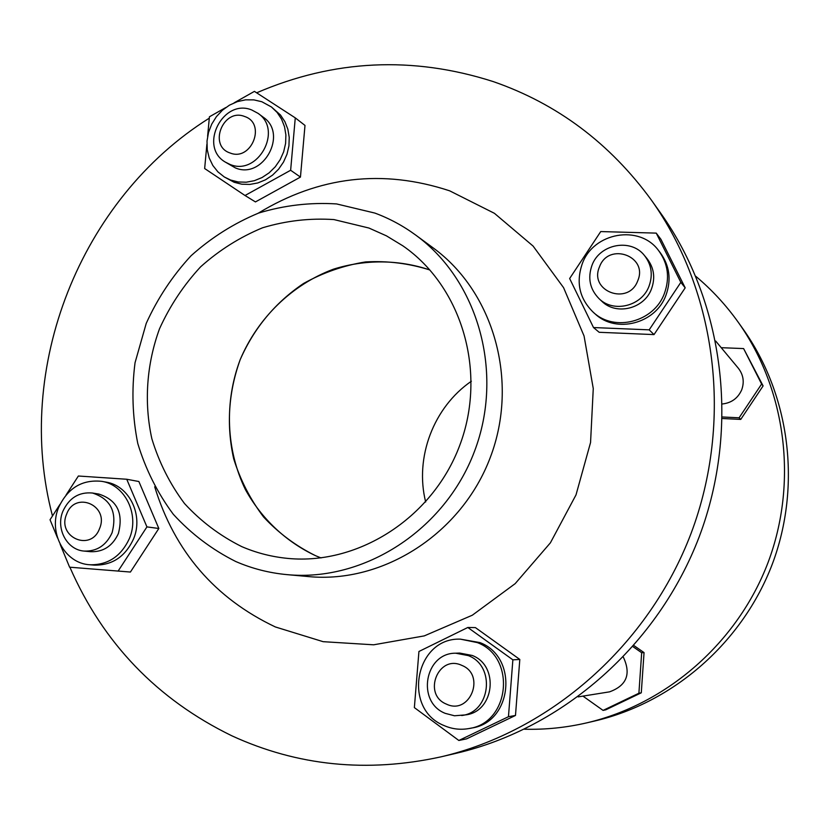 <?xml version="1.0" encoding="UTF-8"?>
<svg xmlns="http://www.w3.org/2000/svg" width="830" height="830" viewBox="0 0 830 830"><rect width="100%" height="100%" fill="white"/><g stroke="black" fill="none" stroke-linecap="round" stroke-linejoin="round"><path stroke-width="1.25" d="M206.898 144.213L204.657 168.532L245.016 195.507L290.635 170.264L295.273 117.87L254.416 91.373L234.153 102.816M225.76 107.558L209.419 116.791L207.614 136.338M245.016 195.507L255.443 201.918L300.45 177.081L304.994 125.423L295.273 117.87M290.635 170.264L300.45 177.081M225.262 162.068L235.43 167.93C263.017 179.83 288.3 133.889 263.276 117.227L258.057 113.357C283.258 130.123 257.788 176.417 230.014 164.433L225.262 162.068C198.36 146.537 222.969 98.054 251.749 109.975L258.057 113.357M261.834 101.737L253.856 99.88L245.566 99.839L237.318 101.633L229.474 105.151L222.388 110.245L216.371 116.698L211.681 124.21L208.506 132.458L207.012 141.079L207.241 149.701L209.202 157.949L212.812 165.45L217.906 171.872L224.266 176.946L230.595 180.048L238.272 181.978L246.303 182.195L254.343 180.701L262.062 177.537L269.127 172.837L275.259 166.799L280.167 159.682L283.673 151.766L285.603 143.403L285.894 134.937L284.524 126.731L281.557 119.126L277.127 112.444L271.42 106.956L261.834 101.737M224.266 176.946L234.185 182.289L241.831 184.208L249.82 184.426L257.829 182.942L265.507 179.799L272.551 175.13L278.641 169.123L283.538 162.026L287.014 154.162L288.944 145.831L289.224 137.407L287.865 129.241L284.908 121.668L280.499 115.017L271.42 106.956M244.56 116.47C223.218 107.765 208.029 145.852 230.003 152.959C251.376 161.871 266.71 123.442 244.56 116.47M92.462 493.02L98.884 494.078C117.113 499.992 123.618 513.137 118.389 533.524C112.579 546.057 103.335 552.116 90.667 551.701L84.172 551.078C66.867 549.979 55.486 528.378 62.945 511.135C69.191 497.865 79.026 491.827 92.462 493.02C110.815 498.975 117.352 512.224 112.081 532.767C106.23 545.383 96.923 551.494 84.172 551.078M66.649 514.112C56.513 537.041 90.927 552.396 99.548 528.596C109.653 505.46 75.094 490.437 66.649 514.112M455.712 653.21L459.675 653.065L472.197 655.451C499.504 665.67 494.441 711.777 465.568 714.889L454.477 715.771L445.222 713.354C416.11 702.014 424.763 652.743 455.712 653.21L468.328 655.617C495.832 665.909 490.717 712.389 461.636 715.522M446.353 704.089C469.884 715.668 486.204 674.915 461.833 665.39C438.344 654.061 422.19 694.44 446.353 704.089M644.485 255.547L646.985 258.545C654.009 267.634 655.503 277.77 651.488 288.944C644.277 308.853 616.234 315.711 601.875 301.311L599.032 298.655C589.881 289.234 587.536 278.133 591.966 265.361C599.602 243.937 630.935 237.94 644.485 255.547C651.56 264.708 653.075 274.917 649.029 286.184C641.756 306.249 613.495 313.169 599.032 298.655M637.731 280.81C648.604 256.107 608.452 241.686 599.499 266.855C588.584 291.32 628.58 306.125 637.731 280.81M664.332 293.633C670.007 277.925 668.088 263.556 658.553 250.515C639.453 224.183 593.377 232.442 582.297 263.67C575.802 282.532 579.485 298.759 593.336 312.329C614.345 332.228 653.999 322.03 664.332 293.633M593.336 312.329L595.245 314.02C616.161 333.816 655.607 323.679 665.888 295.428C671.543 279.803 669.623 265.507 660.14 252.538L658.553 250.515M444.133 725.586C452.132 729.093 460.411 730.078 468.96 728.543C510.118 722.94 516.385 657.08 477.343 642.607L460.432 639.152C415.384 637.264 401.751 708.945 444.133 725.586M468.96 728.543L471.533 728.055C512.484 722.474 518.719 656.976 479.865 642.576L460.432 639.152M58.723 507.286C47.901 532.238 64.636 563.549 89.827 564.763C107.942 565.126 121.149 556.328 129.459 538.39C139.71 514.517 125.06 484.741 101.717 481.338C82.16 479.346 67.832 487.988 58.723 507.286M89.827 564.763L94.112 565.116C112.143 565.469 125.299 556.723 133.557 538.878C143.766 515.119 129.179 485.488 105.929 482.095L101.717 481.338M69.886 567.222C103.117 643.157 157.109 699.358 231.871 735.816C297.514 765.945 367.161 772.969 440.803 756.887C550.477 731.323 648.521 645.366 691.058 533.42C733.315 421.36 716.757 292.015 651.498 200.248C609.957 143.279 557.221 103.74 493.3 81.61C412.78 55.818 333.888 59.553 256.636 92.815M209.295 118.161C80.002 199.231 13.415 368.396 52.487 515.97M154.691 486.774C174.632 551.494 214.856 598.223 275.373 626.961L323.15 641.683L373.645 644.806L424.265 635.894L472.322 615.206L515.171 583.646L550.404 542.82L576.01 494.898L590.555 442.504L593.263 388.544L584.061 335.994L563.58 287.668L533.109 246.085L494.41 213.31L449.663 190.827C382.806 168.812 319.011 176.271 258.255 213.196M374.89 213.082L336.596 203.931C310.171 202.271 284.182 205.311 258.607 213.071C233.853 223.374 211.328 237.598 191.056 255.754C172.516 275.809 157.576 298.354 146.225 323.399L135.041 362.741C131.534 389.944 132.447 416.847 137.77 443.438C145.592 469.292 157.441 492.916 173.314 514.299C191.253 533.887 212.055 549.626 235.73 561.505C252.04 568.602 269.169 572.98 287.097 574.64C364.173 582.006 444.89 530.069 474.459 451.427C504.381 372.919 478.288 280.55 415.643 235.035C403.007 225.781 389.426 218.466 374.89 213.082M241.686 546.586C255.381 552.5 269.709 556.328 284.669 558.071C356.205 566.672 432.119 518.957 459.592 445.793C487.449 372.784 462.154 286.765 402.861 245.836L386.417 235.834L368.925 228.032L333.93 219.577C309.766 218 285.966 220.739 262.55 227.794C239.86 237.183 219.224 250.183 200.632 266.804C183.638 285.157 169.932 305.803 159.526 328.753C146.568 364.235 143.87 402.394 151.849 438.728C159.049 462.393 169.932 484.004 184.509 503.54C200.953 521.427 220.012 535.775 241.686 546.586M315.639 555.737L321.034 557.926L315.639 555.737C285.842 541.72 261.481 518.657 245.41 489.596C226.061 449.663 224.256 402.042 240.192 359.639C254.146 327.943 275.28 302.545 303.593 283.455C323.088 272.624 343.713 265.455 365.47 261.938C387.423 260.682 408.889 263.359 429.847 269.968C398.618 259.458 365.096 259.271 333.442 269.179C291.921 284.68 257.84 317.921 240.192 359.639C228.478 392.227 226.3 425.23 233.645 458.627C240.295 479.948 250.276 499.401 263.587 516.986C278.589 533.099 295.947 546.015 315.639 555.737M722.494 403.961C731.531 402.892 737.922 398.213 741.667 389.934C744.51 382.018 743.4 374.776 738.327 368.219L715.709 341.057M578.147 696.878L609.562 691.847C626.671 685.601 631.267 674.043 623.351 657.163M582.94 696.111L603.068 710.397L605.713 709.847L641.289 692.801L644.049 652.598L633.954 645.584M524.415 729.217C545.32 729.757 566.101 727.64 586.758 722.857C667.081 704.079 737.621 642.524 768.041 562.553C798.201 482.489 786.103 389.654 738.347 322.393C726.032 305.129 711.87 289.784 695.841 276.338M722.442 418.517L740.744 419.42L763.102 385.909L743.607 348.579L721.239 347.687M586.758 722.857L594.871 720.969C673.535 702.574 742.539 642.368 772.284 564.161C801.78 485.861 789.942 395.049 743.172 329.178L738.347 322.393M471.378 381.229C433.551 407.188 414.512 457.486 425.666 501.984C414.512 457.486 433.551 407.188 471.378 381.229M603.068 710.397L638.903 693.226L641.673 652.722L632.989 646.684M641.673 652.722L644.049 652.598M638.903 693.226L641.289 692.801M722.474 416.982L739.094 417.801L740.744 419.42M739.094 417.801L761.618 384.041L743.607 348.579M761.618 384.041L763.102 385.909M458.845 740.474L466.595 738.856L515.482 715.46L519.808 659.456L475.403 627.605L467.819 627.48L418.932 651.488L414.367 707.606L458.845 740.474L508.458 716.715L512.867 659.829L467.819 627.48M60.144 544.262L69.606 567.191L130.414 572.046L158.831 528.482L138.88 481.525L126.751 479.252L78.373 476.015L66.089 494.971M654.019 334.594L685.186 287.844L660.939 239.341L656.24 233.116L600.733 231.57L569.65 278.517L593.512 327.549L649.185 329.852L654.019 334.594L599.167 332.291L593.512 327.549M287.097 574.64L308.625 576.591C383.481 583.739 461.698 533.493 490.302 457.423C519.248 381.478 493.892 292.036 433.073 247.828L415.643 235.035M440.803 756.887L456.344 753.256C562.937 728.408 658.066 645.055 699.306 536.533C740.256 427.907 724.175 302.452 660.742 213.248L651.498 200.248M118.109 571.113L146.931 526.894L126.751 479.252M146.931 526.894L158.831 528.482M60.009 504.35L50.039 519.746L57.561 537.985M512.867 659.829L519.808 659.456M508.458 716.715L515.482 715.46M649.185 329.852L680.839 282.356L656.24 233.116M680.839 282.356L685.186 287.844"/></g></svg>

